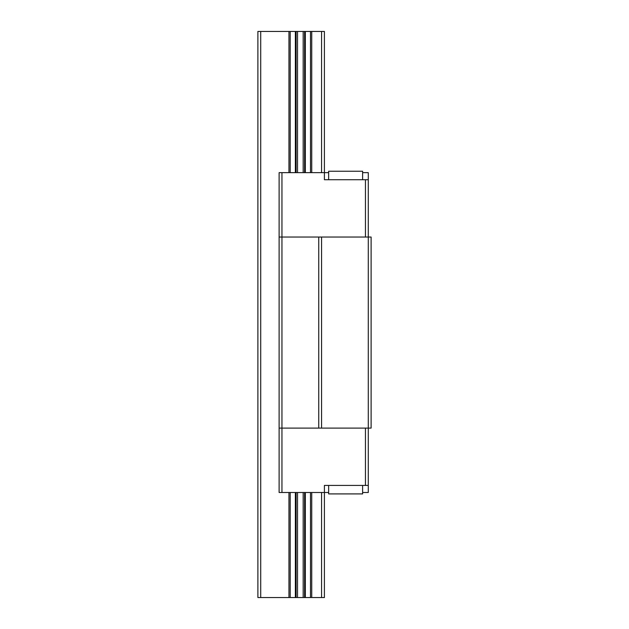 <?xml version="1.0" encoding="UTF-8"?>
<svg xmlns="http://www.w3.org/2000/svg" width="629" height="629" viewBox="0 0 629 629"><rect width="100%" height="100%" fill="white"/><g stroke="black" fill="none" stroke-linecap="round" stroke-linejoin="round"><path stroke-width="0.94" d="M328.652 485.423L328.652 493.914L362.618 493.914L362.618 492.499L368.279 492.499L368.279 428.105L371.11 428.105L371.11 237.047L368.279 237.047L368.279 172.653L362.618 172.653M368.279 428.105L281.949 428.105L318.746 428.105L318.746 237.047L279.119 237.047L279.119 428.105L281.949 428.105L281.949 237.047L368.279 237.047L368.279 428.105M321.576 237.047L321.576 428.105M362.618 179.729L362.618 171.237L328.652 171.237L328.652 179.729M328.652 171.237L328.652 172.653L324.407 172.653L324.407 179.729L365.449 179.729L365.449 237.047M281.949 172.653L281.949 237.047L279.119 237.047L279.119 172.653L324.407 172.653L324.407 31.45L321.576 31.45L321.576 172.653M365.449 179.729L368.279 179.729M365.449 428.105L365.449 485.423L324.407 485.423L324.407 597.55L305.332 597.55L305.332 492.499M304.593 492.499L304.593 597.55L305.332 597.55M304.593 597.55L303.178 597.55L303.178 492.499M297.517 492.499L297.517 597.55L303.178 597.55M297.517 597.55L296.102 597.55L296.102 492.499L296.102 597.55L290.205 597.55L290.205 492.499M290.205 172.653L290.205 31.45L257.89 31.45L257.89 597.55L290.205 597.55M321.576 492.499L321.576 597.55M290.205 31.45L295.363 31.45L295.363 172.653M303.178 172.653L303.178 31.45L296.102 31.45L296.102 172.653L296.102 31.45L295.363 31.45M303.178 31.45L304.593 31.45L304.593 172.653M305.332 172.653L305.332 31.45L304.593 31.45M305.332 31.45L310.49 31.45L310.49 172.653M321.576 31.45L310.49 31.45M260.721 31.45L260.721 597.55M362.618 493.914L362.618 485.423M279.119 428.105L281.949 428.105L281.949 492.499L279.119 492.499L279.119 428.105M328.652 492.499L281.949 492.499M368.279 485.423L365.449 485.423M288.955 597.55L288.955 492.499M288.955 172.653L288.955 31.45M311.74 31.45L311.74 172.653M311.74 492.499L311.74 597.55M310.49 492.499L310.49 597.55M295.363 492.499L295.363 597.55M297.517 31.45L297.517 172.653"/></g></svg>
